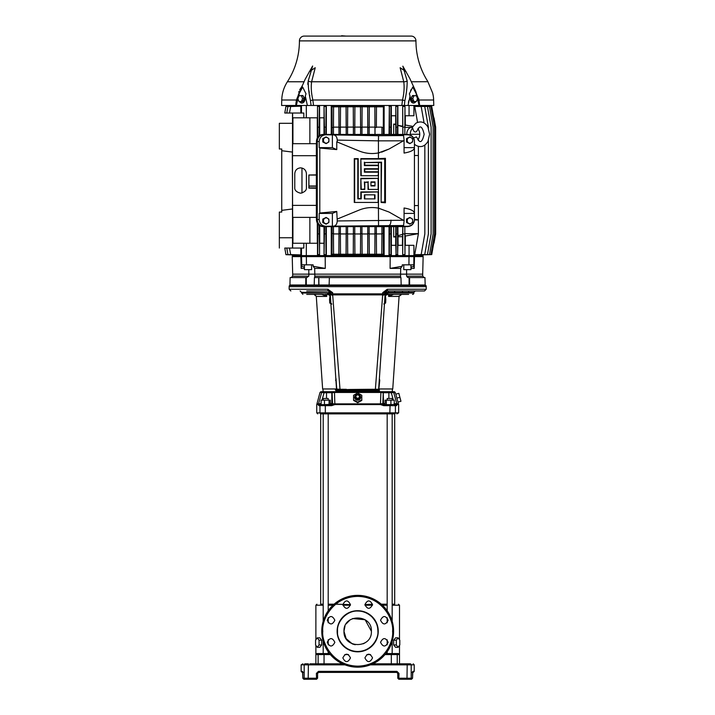 <?xml version="1.0" encoding="UTF-8"?>
<svg xmlns="http://www.w3.org/2000/svg" width="715" height="715" viewBox="0 0 715 715"><rect width="100%" height="100%" fill="white"/><g stroke="black" fill="none" stroke-linecap="round" stroke-linejoin="round"><path stroke-width="1.07" d="M364.918 604.631C367.456 599.715 369.995 599.715 372.533 604.631C369.995 609.538 367.456 609.538 364.918 604.631L372.506 604.193M381.274 604.193L387.173 604.193M392.178 604.193L394.698 604.193L394.698 413.887L392.178 413.887L392.178 621.281M398.639 404.565L397.048 404.565L396.557 405.664L395.547 404.636L394.448 404.636L394.314 403.609L398.443 403.868L398.639 404.565L398.639 412.859L395.413 412.859A1.028 1.01 -90 0 1 394.403 413.887C398.675 413.887 398.675 413.887 394.403 413.887C398.675 413.887 398.675 413.887 394.403 413.887L320.972 413.887A1.028 1.01 -90 0 1 319.963 412.859L319.963 405.664L318.819 405.664L319.828 404.636L320.928 404.636L321.062 403.609L318.532 403.868L321.679 392.472L319.998 392.472L316.942 403.868L318.532 403.868L316.736 404.565L316.736 412.859L317.764 413.887M393.599 631.274A35.911 35.911 0 0 1 357.688 667.175A35.911 35.911 0 0 1 321.777 631.274A35.911 35.911 0 0 1 357.688 595.363A35.911 35.911 0 0 1 393.599 631.274A35.911 35.911 0 0 0 357.688 595.363A35.911 35.911 0 0 0 321.777 631.274M330.276 294.383L336.506 388.969C318.202 388.969 318.202 388.969 336.506 388.969C318.202 388.969 318.202 388.969 336.506 388.969L335.827 388.969L335.961 390.935L335.827 388.969L322.912 388.969L335.827 388.969M377.86 635.278L378.253 631.274A20.565 20.565 0 0 1 357.482 651.83A20.565 20.565 0 0 1 337.131 630.862A20.565 20.565 0 0 1 357.893 610.708A20.565 20.565 0 0 1 378.253 631.274L377.86 627.261M377.904 631.676C378.584 637.628 372.283 651.383 357.491 651.49C342.7 651.088 336.676 637.208 337.471 631.274L337.471 630.871C336.997 620.915 347.302 610.36 357.893 611.048C363.006 611.021 367.725 613.023 372.068 617.054C376.17 621.853 377.761 625.223 377.904 631.274L377.904 631.676M408.649 294.383L388.459 294.383M412.519 294.383A1.367 1.367 0 0 0 413.896 293.016L386.654 293.016L388.308 294.383C386.341 294.571 385.206 295.635 384.885 297.574L384.885 297.592M425.845 285.473A2.056 2.056 0 0 1 426.229 286.67L289.146 286.67A2.056 2.056 0 0 1 289.53 285.473L425.845 285.473M323.198 604.193L320.678 604.193L320.678 413.887L328.203 413.887L328.203 610.78M385.01 654.574L391.328 654.574L391.194 653.546L385.85 653.546L387.173 653.546L387.173 651.758M387.173 644.832L387.173 639.773M387.173 622.765L387.173 617.706M387.173 610.78L387.173 413.887L328.203 413.887M387.173 653.546L392.178 653.546L392.178 641.257M328.203 651.758L328.203 653.546L329.526 653.546L317.111 653.546L323.198 653.546L323.198 641.257M323.198 621.281L323.198 413.887M328.203 644.832L328.203 639.773M328.203 622.765L328.203 617.706M392.178 605.221L399.497 605.221L399.497 639.791M399.497 645.368L399.488 654.422M399.497 654.574L398.264 653.546L399.497 654.574L399.497 663.824L391.328 663.824L391.328 654.574L399.497 654.574M315.878 645.368L315.878 654.574L316.584 653.644M323.198 605.221L315.878 605.221L315.878 639.791M318.819 405.664L318.327 404.565L316.736 404.565M318.139 663.824L318.139 654.574L315.878 654.574L315.878 663.824L324.047 663.824L324.047 654.574L330.375 654.574M314.68 663.824L315.878 663.824M405.494 663.824L410.178 663.824C414.217 663.824 414.217 663.824 410.178 663.824C414.217 663.824 414.217 663.824 410.178 663.824A1.028 1.01 90 0 1 411.197 664.852L414.235 664.852L413.207 663.824M305.198 663.824C301.167 663.824 301.167 663.824 305.198 663.824C301.167 663.824 301.167 663.824 305.198 663.824L308.397 663.824L305.198 663.824A1.028 1.01 90 0 0 304.188 664.852L301.14 664.852L301.14 671.367L302.561 671.367L302.829 678.222L303.848 679.25L316.566 679.25L314.68 679.25L316.566 679.25L316.387 673.423L318.452 671.367L318.622 672.395L396.754 672.395L397.79 673.423L397.79 678.222L397.719 673.047M323.198 400.177L323.198 398.469L328.203 398.469L328.203 400.177M387.173 400.177L387.173 398.469L392.178 398.469L392.178 400.177M357.688 394.421A2.994 2.887 180 0 1 360.682 397.308A2.994 2.887 180 0 1 357.688 400.194A2.994 2.887 180 0 1 354.694 397.308A2.994 2.887 180 0 1 357.688 394.421M361.799 399.864L357.688 402.152L353.576 399.864L353.576 395.27L357.688 392.982L361.799 395.27L361.799 400.418L357.688 402.697L353.576 400.418L353.576 395.833M323.922 391.713L326.639 391.713L323.162 391.713L322.912 388.969M320.061 392.472L321.053 391.713L334.629 391.713L332.841 391.713L332.135 392.741L332.529 403.609L334.906 404.091L324.467 404.645L329.061 404.636L329.061 400.177L324.467 400.177L324.467 404.645M383.151 392.705L383.24 392.741A1.028 1.019 -90 0 0 382.221 391.713L334.629 391.713L334.486 392.472L331.814 392.741L331.814 403.609A1.028 1.019 -90 0 1 330.795 404.636L331.823 404.636L330.795 404.636M382.221 391.713L392.213 391.713L392.464 388.969L379.549 388.969L392.464 388.969M355.793 390.703L356.669 390.685M357.688 394.725C360.78 396.271 360.78 397.817 357.688 399.354C354.595 397.817 354.595 396.271 357.688 394.725M350.466 604.631C347.919 609.538 345.381 609.538 342.843 604.631C345.381 599.715 347.919 599.715 350.466 604.631L335.701 604.193M388.138 620.236C385.6 625.142 383.061 625.142 380.523 620.236C383.061 615.32 385.6 615.32 388.138 620.236M388.138 642.302C385.6 647.218 383.061 647.218 380.523 642.302C383.061 637.396 385.6 637.396 388.138 642.302M372.533 657.907C369.995 662.823 367.456 662.823 364.918 657.907C367.456 653.001 369.995 653.001 372.533 657.907M350.466 657.907C347.919 662.823 345.381 662.823 342.843 657.907C345.381 653.001 347.919 653.001 350.466 657.907M334.852 642.302C332.314 647.218 329.776 647.218 327.238 642.302C329.776 637.396 332.314 637.396 334.852 642.302M334.852 620.236C332.314 625.142 329.776 625.142 327.238 620.236C329.776 615.32 332.314 615.32 334.852 620.236M383.079 388.969L392.75 388.969L378.87 388.969L379.737 380.452L379.37 378.619L378.655 389.103L379.424 390.935L335.961 390.935L337.739 389.997L349.957 390.077L350.1 390.935L342.717 390.935M392.75 388.969L399.095 296.198M399.059 295.965L399.006 296.421L399.059 295.965L399.006 296.421L388.674 296.421L388.665 294.723L388.013 294.383M385.421 295.965L385.805 299.388L384.688 300.452L385.805 299.388M384.688 300.47L385.805 299.46L385.635 303.017L383.812 303.982M379.683 374.061L378.655 389.103L377.77 390.033L379.424 390.935L379.254 388.969M337.525 627.261L337.525 635.278M330.688 300.452L329.57 299.388L329.955 295.965M402.482 290.96L402.482 292.328M408.649 290.96L408.649 292.328M388.459 290.96L388.459 292.328L388.459 290.96M394.626 290.96L394.626 292.328M326.773 294.383L327.068 294.383C295.17 294.383 295.17 294.383 327.068 294.383L328.525 293.507L330.276 294.509L330.267 293.016L329.418 292.676L330.267 293.347M306.726 294.383L312.893 294.383L306.726 294.383M328.927 290.996L332.663 292.667L327.81 289.244L289.146 289.244L289.146 286.67M385.117 291.586L382.713 292.667L387.235 289.262L426.229 289.244L426.229 286.67M328.793 290.969L330.267 292.667L301.48 292.328L302.856 294.383M328.525 293.507L329.418 292.372L330.267 293.016L330.089 291.899M344.97 626.161L343.978 631.274C343.227 613.595 372.157 613.595 371.398 631.274C372.157 648.952 343.227 648.952 343.978 631.274L346.114 638.62L352.307 643.884M352.709 644.045L355.212 644.751M363.22 643.813L365.124 642.785M328.203 604.193L334.102 604.193M320.972 413.887C316.7 413.887 316.7 413.887 320.972 413.887C316.7 413.887 316.7 413.887 320.972 413.887M396.879 413.887L398.639 412.859M387.173 413.887L392.178 413.887M392.178 653.546L398.264 653.546M393.661 644.957L396.325 644.957L398.067 647.325L395.583 647.325L393.661 644.957L393.661 640.202L395.583 637.834L398.067 637.834L396.325 640.202L393.661 640.202M317.308 637.834L319.793 637.834L321.714 640.202L321.714 644.957L319.793 647.325L317.308 647.325L315.574 644.957L315.574 640.202L317.308 637.834L319.051 640.202L319.051 644.957L317.308 647.325M389.845 413.887L390.05 405.664L383.723 405.664L380.487 404.565L334.888 404.565L331.653 405.664L331.823 404.636M324.181 653.546L324.047 654.574L318.139 654.574A1.028 1.019 -90 0 1 319.158 653.546L329.526 653.546M391.194 653.546L396.217 653.546A1.028 1.019 90 0 1 397.236 654.574L397.236 663.824M398.067 647.325L399.801 644.957L399.801 640.202L398.067 637.834M396.325 640.202L396.325 644.957M321.714 644.957L319.051 644.957M321.714 640.202L319.051 640.202M321.187 404.636L318.443 404.091A1.028 1.019 -90 0 0 318.532 403.868M324.127 404.636L321.437 404.636M396.655 403.85L396.843 403.868A1.028 1.019 -90 0 0 396.932 404.091L390.908 404.645L390.908 400.177L386.315 400.177L386.315 404.636L390.908 404.645L383.553 404.636L383.723 405.664L383.553 404.636L381.256 404.154M325.531 413.887L325.325 412.859L395.413 412.859L395.413 405.664A1.028 1.01 -90 0 0 394.403 404.636L394.188 404.636M383.544 404.636L389.845 404.636L390.05 405.664L396.557 405.664M320.972 404.636L320.972 404.636A1.028 1.01 -90 0 0 319.963 405.664L325.325 405.664L325.531 404.636M320.928 404.636L319.828 404.636M329.061 400.177L330.285 400.177L330.285 404.636L329.061 404.636M380.487 404.565L380.46 403.868L382.847 403.609L383.866 404.636M331.51 404.636A1.028 1.019 90 0 0 332.529 403.609L330.285 403.609M383.24 392.741L383.562 403.609L382.847 403.609L383.24 392.741L380.889 392.472L380.46 403.948M380.773 391.713L380.889 392.472L334.486 392.472L334.843 403.868M309.881 663.824L342.548 663.824M372.837 663.824L406.987 663.824L407.193 664.852L411.197 664.852L411.197 678.222L412.546 678.222L412.814 671.367A1.028 1.019 90 0 1 412.662 671.912L412.662 671.778M400.695 663.824L399.497 663.824M302.865 663.824L301.14 664.852M318.586 403.68L320.99 394.957M322.009 400.177L324.065 392.741L321.679 392.472A1.028 1.019 90 0 1 322.662 391.713L321.053 391.713M321.115 404.645L321.115 400.177L324.467 400.177M390.908 400.177L394.26 400.177L394.26 404.645M385.09 404.636L385.09 400.177L386.315 400.177M361.799 395.833L361.799 400.418M396.843 403.868L393.697 392.472L391.311 392.741L393.366 400.177M395.815 394.144L396.834 398.13L395.815 394.144L398.827 393.33L399.891 397.308L396.834 398.13L397.942 402.089L400.954 401.276L399.891 397.308M394.322 391.713L392.714 391.713L394.322 391.713L395.315 392.472L393.697 392.472A1.028 1.019 -90 0 0 392.714 391.713L388.737 391.713L391.177 391.713L391.311 392.741L388.871 392.741L388.871 398.469M326.505 398.469L326.505 392.741L324.065 392.741L324.199 391.713L321.679 392.472M353.576 400.418L353.576 399.864M357.688 402.697L357.688 402.152M392.178 391.713L392.714 391.713M309.881 679.25L305.198 679.25L309.881 679.25M411.527 679.25L406.987 679.25L411.527 679.25L412.555 678.222L411.527 679.25L406.987 679.25L407.193 664.852L370.388 664.852M318.452 671.367L396.923 671.367L398.988 673.423L398.818 679.25L406.987 679.25M326.639 391.713L326.505 392.741L331.814 392.741A1.028 1.019 -90 0 1 332.832 391.713L333.154 391.713M383.875 391.713L383.097 391.713M308.397 663.824L308.183 678.222L317.594 678.222L317.594 673.423L317.594 678.222L316.566 679.25M398.818 678.222L398.818 679.25L397.79 678.222L411.197 678.222A1.028 1.01 90 0 1 410.178 679.25M398.988 673.423L397.79 673.423L396.754 672.395L396.923 671.367L397.075 672.449M317.755 672.869A1.028 1.028 0 0 1 317.782 672.824A1.028 1.028 0 0 0 317.755 672.869L317.675 673.012A1.028 1.028 0 0 0 317.639 673.11L318.3 672.449A1.028 1.028 0 0 0 318.166 672.502L318.112 672.529A1.028 1.028 0 0 0 318.014 672.592A1.028 1.028 0 0 1 318.112 672.529M302.561 671.367A1.028 1.019 90 0 0 302.713 671.912L302.704 671.859M303.58 672.395C301.703 672.395 301.703 672.395 303.58 672.395L302.168 672.395L301.14 671.367M396.754 672.395L397.79 673.423L396.754 672.395L397.79 673.423L397.79 678.222M411.795 672.395C413.681 672.395 413.681 672.395 411.795 672.395M317.594 678.222L317.594 673.423L318.622 672.395L317.594 673.423L316.387 673.423M377.636 389.997L375.259 389.997L375.375 389.291L369.029 389.3L368.958 389.997L369.029 389.3L349.993 389.469L349.957 390.077L365.419 390.077L365.285 390.935L365.419 390.077L377.77 390.033L375.259 389.997L377.636 389.997L378.655 389.04L385.099 294.509L386.851 293.507M379.576 379.424L379.37 378.798M336.72 389.103L337.605 390.033L335.961 390.935L336.72 389.103L336.005 378.619M349.993 389.469L335.317 389.997M359.404 397.469L357.688 398.952L355.972 397.996L355.972 395.556L357.688 394.6L359.404 395.556L359.404 397.469L357.688 398.416L355.972 397.469M385.805 299.379L385.716 298.79M389.952 294.383L388.674 296.421L393.652 294.383L402.482 294.383M388.468 295.965L388.674 296.421L393.652 294.383L390.944 294.58M330.688 300.541L329.57 299.388L329.74 303.017L329.57 299.46M335.639 380.452L336.014 378.691M331.563 303.982L329.74 303.017L331.563 303.982M327.363 294.383L326.71 294.723L326.701 296.421L316.37 296.421L314.001 294.383M315.69 294.723L313.697 294.383L321.732 294.383L326.701 296.421L325.504 294.723L322.009 294.383M330.491 297.583L330.491 297.574C330.187 295.617 329.043 294.553 327.068 294.383L326.916 294.383M330.965 304.563L330.866 303.151L331.867 304.081M357.688 398.952L357.688 398.416M346.418 389.997L337.739 389.997L336.783 389.094M346.346 389.3L340 389.291L340.117 389.997M336.72 389.04L340 389.291L332.663 294.884L382.641 294.884L382.713 295.384M377.735 389.228L375.375 389.291L382.641 295.393L385.099 294.509L385.108 293.016L386.654 293.016M384.509 303.151L385.635 303.017M385.099 294.509L382.641 295.393M393.053 294.383L393.652 294.383M401.508 294.383L400.427 294.383M401.687 294.383L399.006 296.421L401.687 294.383L399.98 294.383M340 389.291L343.272 389.3M337.614 389.228L338.695 389.282M330.276 294.509L332.734 295.393L330.276 294.509L330.267 293.105L330.267 294.258L330.267 293.802L330.267 294.258L330.267 293.802L332.663 293.856L332.734 294.884M312.893 294.383L313.831 294.383M319.757 294.383L320.749 294.383M321.696 294.383L319.391 294.383M326.701 296.421L321.732 294.383M316.361 296.412L314.135 294.419M326.71 294.723L325.423 294.383M329.74 303.017L330.866 303.151M382.713 294.884L382.713 293.856L385.108 293.802L382.713 294.884L382.713 293.856L332.663 293.856L332.663 294.884L330.267 294.258M413.896 293.016L413.896 292.328L386.127 292.328L385.108 293.016L385.108 294.258L385.108 293.105M385.108 294.258L385.108 292.667L386.815 290.96L385.957 291.193M387.566 289.244A1.716 0.751 90 0 1 386.815 290.96L387.235 289.87M306.726 290.96L328.56 290.96L329.418 291.193L328.56 290.96L329.418 291.193L329.418 292.372M329.981 291.711L329.526 291.255M332.663 293.856L332.663 292.667L330.267 292.667L330.267 293.802L329.418 291.193M371.398 631.274L365.124 619.753M365.088 619.735L352.593 618.547M350.261 619.744L346.096 623.945M328.462 290.96L328.56 290.96A1.716 0.751 -90 0 1 327.81 289.244M329.249 292.328L328.56 290.96L326.916 290.96M320.749 290.96L312.893 290.96M330.822 291.881L330.259 291.586M329.713 291.291L328.855 290.978M386.127 292.328L386.815 290.96L424.513 290.96L386.815 290.96L424.513 290.96L426.229 289.244M382.713 293.856L382.713 292.667L386.744 290.96M328.14 289.262L328.721 290.96M386.931 290.96L406.022 290.96M316.468 142.848A1.439 1.278 180 0 0 316.361 143.34L316.361 143.215M316.361 215.197L316.361 217.726A1.439 1.278 -0 0 0 316.468 218.218M316.361 145.878L316.361 143.34M316.361 143.393L316.361 216.672A1.099 0.679 180 0 0 316.387 216.824M321.178 134.786A6.739 6.337 90 0 0 316.504 141.293L316.504 219.773A6.739 6.337 90 0 0 321.008 226.226C318.148 225.118 316.629 222.964 316.468 219.773L316.396 216.797A1.099 0.536 172 0 0 316.379 216.949L316.379 216.949A1.099 0.536 172 0 0 316.432 217.083M316.432 143.992A1.099 0.536 8 0 0 316.379 144.126L316.468 141.293C316.629 138.102 318.148 135.957 321.008 134.84L321.339 134.733A6.855 6.444 90 0 0 316.763 141.293L316.763 219.773A6.855 6.444 90 0 0 323.207 226.628L407.201 226.628A6.855 6.444 90 0 0 408.471 226.494M408.471 134.572A6.855 6.444 90 0 0 407.201 134.438L323.207 134.438A6.855 6.444 90 0 0 321.339 134.733M406.513 141.945L409.838 143.626L406.513 141.945L406.513 138.585L407.103 138.585L407.103 141.945M409.838 136.905L408.56 137.745A2.914 2.735 -90 0 1 412.662 140.265L412.573 138.585L409.838 136.905L406.513 138.585M407.103 138.585L408.56 137.745A2.914 2.735 -90 0 0 408.56 142.785A2.914 2.735 -90 0 0 412.662 140.265L412.573 141.945L409.838 143.626M322.778 222.481L326.112 224.17L322.778 222.481L322.778 219.121L323.368 219.121L323.368 222.481M326.112 217.44L324.825 218.281A2.914 2.735 -90 0 1 328.936 220.801L328.846 219.121L326.112 217.44L322.778 219.121M323.368 219.121L324.825 218.281A2.914 2.735 -90 0 0 324.825 223.321A2.914 2.735 -90 0 0 328.936 220.801L328.846 222.481L326.112 224.17M379.665 152.67L378.441 152.93A34.275 34.275 0 0 1 359.1 150.963L336.765 141.82L336.765 149.605L319.802 148.05L319.194 147.63L319.194 141.633C319.596 137.503 321.741 135.224 325.629 134.786L333.825 134.921C335.898 135.394 337.042 137.119 337.248 140.113L337.248 142.017M333.825 134.921L378.539 135.716L378.441 140.855L403.421 140.819L404.145 140.408L403.555 135.555L402.232 134.786L407.693 134.786C411.769 135.207 414.012 137.459 414.432 141.534L414.307 139.997C413.404 136.61 411.197 134.786 407.693 134.527L323.681 134.527C319.802 134.965 317.657 137.244 317.245 141.373L317.245 219.693C317.657 223.822 319.802 226.101 323.681 226.539L407.693 226.539C411.197 226.28 413.404 224.456 414.307 221.069L414.432 219.541C414.012 223.616 411.769 225.86 407.693 226.28L402.232 226.28L403.555 225.511L404.145 220.658L403.421 220.247L337.248 220.953C337.042 223.947 335.898 225.681 333.825 226.155L325.629 226.28C321.741 225.842 319.596 223.563 319.194 219.434L319.194 213.436L319.802 213.016L319.802 148.05M319.194 147.63L332.386 147.63L336.765 149.605M354.667 202.032L354.667 159.034L357.813 159.034L357.813 198.886L361.236 198.886L361.236 192.317L378.539 191.915L360.834 191.915L360.834 198.484L358.215 198.484L358.215 158.632L354.265 158.632L354.265 202.434L378.539 202.434L354.265 202.434M404.064 147.63L414.432 147.63C414.28 150.114 410.821 151.92 404.064 153.073L404.064 140.453L389.076 149.015L378.441 152.93L378.441 158.632L360.834 158.632L360.834 175.72L378.441 175.72L378.441 178.348L360.834 178.348L360.834 189.421L364.784 189.421L364.784 182.289L368.019 182.289L368.019 189.421L378.441 189.421L378.441 191.915M337.248 220.953L336.765 211.461L319.802 213.016M336.765 211.461L332.386 213.436L319.194 213.436M332.386 213.436L332.386 226.28M332.386 134.786L332.386 147.63M392.312 213.901L404.064 220.613L404.064 207.994C410.821 209.155 414.28 210.952 414.432 213.401L414.432 141.534M414.432 213.401L404.064 213.436M414.432 219.541L414.432 213.436M378.539 191.915L378.539 202.434M378.441 202.434L378.441 208.145L389.076 212.06L378.441 208.145A34.275 34.275 0 0 0 359.1 210.103L337.248 219.058M403.421 140.819L389.076 149.015L381.596 152.179M378.441 158.632L385.43 158.319L385.43 202.756L381.113 202.479L381.113 162.627L378.441 162.582L378.441 165.201L364.784 165.201L364.784 162.582L378.441 162.582M378.441 175.72L378.539 171.77L364.784 171.77L364.784 169.151L378.539 169.151L378.441 165.201M378.441 178.348L378.441 189.421M378.539 189.421L368.019 189.421M368.422 189.019L368.019 182.289M368.422 181.896L364.784 182.289M364.382 181.896L364.784 189.421M364.382 189.019L360.834 189.421M361.236 189.019L360.834 178.348M361.236 178.741L378.539 178.348M378.539 175.72L360.834 175.72M361.236 175.327L360.834 158.632M361.236 159.034L384.706 159.034L385.43 158.319M403.421 220.247L389.076 212.06M364.382 194.846L364.382 198.886L374.991 198.886L374.991 194.846L364.382 194.846L374.991 194.846M378.137 192.317L378.137 202.032M378.137 178.741L378.137 189.019M378.539 171.77L378.137 175.327M378.539 165.201L378.539 169.151M381.113 162.627L381.56 162.18L364.784 162.582M381.113 202.479L381.56 162.18M385.43 202.756L384.706 202.032L381.56 202.032M384.706 159.034L384.706 202.032M370.951 185.927L374.991 185.927L374.991 181.896L370.951 181.896L370.951 185.927L370.951 181.896M378.137 168.749L364.382 168.749L364.382 172.172L378.137 172.172M364.382 162.18L364.382 165.603L378.137 165.603M374.991 198.886L364.382 198.886M364.784 198.484L364.784 195.249M374.589 195.249L374.589 198.484M374.991 181.896L374.991 185.927M374.589 185.534L371.353 185.534M371.353 182.289L374.589 182.289M406.513 222.481L409.838 224.17L406.513 222.481L406.513 219.121L407.103 219.121L407.103 222.481M409.838 217.44L408.56 218.281A2.914 2.735 -90 0 1 412.662 220.801L412.573 219.121L409.838 217.44L406.513 219.121M407.103 219.121L408.56 218.281A2.914 2.735 -90 0 0 408.56 223.321A2.914 2.735 -90 0 0 412.662 220.801L412.573 222.481L409.838 224.17M322.778 141.945L326.112 143.626L322.778 141.945L322.778 138.585L323.368 138.585L323.368 141.945M326.112 136.905L324.825 137.745A2.914 2.735 -90 0 1 328.936 140.265L328.846 138.585L326.112 136.905L322.778 138.585M323.368 138.585L324.825 137.745A2.914 2.735 -90 0 0 324.825 142.785A2.914 2.735 -90 0 0 328.936 140.265L328.846 141.945L326.112 143.626M412.189 127.628L412.787 128.316C413.476 131.48 414.7 132.588 416.443 131.649L419.062 127.592C420.983 125.733 422.672 127.958 424.138 134.268C422.672 140.578 420.983 142.803 419.062 140.944L416.443 136.887L413.583 137.986M417.828 128.852A6.73 4.755 -90 0 1 419.759 134.268A6.73 4.755 -90 0 1 417.828 139.684M410.276 135.037A6.73 4.755 -90 0 1 410.249 134.268A6.73 4.755 -90 0 1 412.787 128.316M412.135 127.431L411.742 127.413A6.855 4.844 90 0 0 406.764 134.268A6.855 4.844 90 0 0 406.764 134.438M413.333 85.997L418.981 100.011L433.63 100.011A35.339 35.339 0 0 0 433.326 96.23L432.682 93.102L427.945 81.903M303.947 81.769L287.385 81.769A75.397 75.397 0 0 0 299.424 40.889L415.951 40.889A75.397 75.397 0 0 0 427.945 81.698L411.438 81.769M401.839 105.48L402.518 100.011C404.073 93.415 404.484 87.337 403.769 81.769L400.15 67.719L406.111 71.661L400.15 67.8L403.769 81.769A3.423 1.636 161.9 0 0 407.193 81.036C407.184 87.132 406.424 93.638 404.905 100.574L404.315 105.48L281.603 105.48L281.746 100.011L296.394 100.011A3.423 0.643 -170.1 0 1 296.957 100.359M403.769 81.769L311.615 81.769L315.226 67.719L309.273 71.661L315.226 67.8L311.615 81.769A3.423 1.636 18.1 0 1 308.183 81.036L312.634 66.003M299.424 40.889A4.799 4.799 0 0 1 304.224 36.09L411.152 36.09A4.799 4.799 0 0 1 415.951 40.889M295.724 105.48L296.394 100.011L301.98 86.086M304.009 100.735L304.635 98.625L302.105 101.7M303.982 99.162A3.101 2.19 90 0 1 303.231 101.003L303.017 101.539L301.39 101.539L302.579 98.625L304.206 98.625L303.231 101.003M302.579 101.539A3.101 2.19 90 0 1 301.828 101.727A3.101 2.19 90 0 1 301.078 101.539M413.27 101.7L410.741 98.625L410.848 99.492M414.307 101.539A3.101 2.19 -90 0 1 413.547 101.727A3.101 2.19 -90 0 1 412.796 101.539M412.144 101.003A3.101 2.19 -90 0 1 411.393 99.162L412.358 101.539L416.362 101.539L417.551 98.625L416.362 95.712L412.358 95.712L411.393 98.089A3.101 2.19 -90 0 1 412.144 96.248M412.609 101.682L413.547 101.727M345.962 36.09L341.609 35.75M373.829 36.09L369.414 36.09M331.251 134.438L331.251 106.169L384.125 106.169L384.125 134.438M326.049 105.48L326.049 106.169L324.047 106.195L324.047 117.814L319.56 117.814L319.56 106.276L317.505 106.312L317.505 117.814L306.315 117.814L306.315 105.48M325.852 134.438L326.049 106.169M326.335 106.169L326.335 134.438M384.125 226.628L384.125 254.906L331.251 254.906L331.251 226.628M326.335 226.628L326.335 254.906L324.047 254.871L324.047 243.252L319.56 243.252L319.56 254.79L319.194 225.297M326.049 255.586L326.049 254.906M360.592 134.438L360.592 127.1L354.783 127.1L354.783 134.438L354.881 106.776L383.392 106.839L384.125 106.169M384.125 254.906L383.392 254.227L331.983 254.227L331.251 254.906M292.658 233.823C292.605 230.391 292.551 230.391 292.507 233.823C292.551 237.255 292.605 237.255 292.658 233.823C292.605 230.391 292.551 230.391 292.507 233.823C292.551 237.255 292.605 237.255 292.658 233.823M292.658 225.261C292.605 221.829 292.551 221.829 292.507 225.261C292.551 228.693 292.605 228.693 292.658 225.261C292.605 221.829 292.551 221.829 292.507 225.261C292.551 228.693 292.605 228.693 292.658 225.261M292.658 135.814C292.605 132.382 292.551 132.382 292.507 135.814C292.551 139.237 292.605 139.237 292.658 135.814C292.605 132.382 292.551 132.382 292.507 135.814C292.551 139.237 292.605 139.237 292.658 135.814M292.658 127.243C292.605 123.811 292.551 123.811 292.507 127.243C292.551 130.675 292.605 130.675 292.658 127.243C292.605 123.811 292.551 123.811 292.507 127.243C292.551 130.675 292.605 130.675 292.658 127.243M306.422 187.393C306.744 190.154 304.805 192.094 300.595 193.211C296.385 192.094 294.446 190.154 294.768 187.393L294.768 173.682C295.134 170.161 297.074 168.222 300.595 167.855C304.107 168.222 306.047 170.161 306.422 173.682L306.422 187.393M354.881 254.29L354.756 226.628L354.783 233.966L360.592 233.966L360.592 226.628M405.298 245.308L405.298 236.048L418.382 233.653L414.736 254.638L414.056 254.603L413.913 245.308L413.913 255.586L422.967 255.586L423.146 256.614L414.512 256.614L414.208 268.393L410.964 268.393M306.261 256.614L306.315 255.586L292.408 255.586L292.229 256.614L413.86 256.614L413.842 266.275L410.964 267.169M325.2 256.614L325.28 268.393L314.671 268.393L314.815 274.149L400.561 274.149L400.704 268.393L400.561 274.149L422.69 274.149L423.146 256.614M325.28 268.393L313.161 266.275L314.671 268.393M314.779 277.295L314.815 274.149L308.835 274.149L308.773 269.635M304.411 264.845L304.411 269.635L311.606 269.635L311.606 264.845L313.107 264.845L313.161 266.275M408.631 277.572L407.371 277.295M400.704 268.393L400.909 267.741L400.704 268.393L390.095 268.393L402.214 266.275L402.268 264.845L403.769 264.845L403.769 269.635L410.964 269.635L410.964 264.845M319.56 254.79L317.505 254.755L317.505 243.252L306.315 243.252L306.315 255.586L409.06 255.586L409.114 256.614M406.603 269.635L406.567 276.169L422.744 276.169L424.183 277.572M414.512 256.614L413.86 256.614M390.095 268.393L390.184 256.614M292.229 256.614L292.685 274.149L308.835 274.149L308.808 276.169L306.744 277.572M304.411 268.393L301.167 268.393L300.863 256.614M414.208 268.393L413.842 266.275M405.736 255.586L405.378 256.614M412.957 256.614L412.814 255.586M412.698 255.586L412.823 256.614M402.268 264.845L408.926 264.845L409.007 256.614M408.926 264.845L413.645 264.845M400.909 267.741L402.214 266.275M400.597 277.295L400.561 274.149M306.369 256.614L306.458 264.845L313.107 264.845M302.561 255.586L302.427 256.614M302.552 256.614L302.677 255.586M309.997 256.614L309.649 255.586M301.524 256.614L301.73 264.845L306.458 264.845M301.167 268.393L301.73 264.845M304.411 267.169L301.533 266.275M409.57 277.572L409.632 285.008L425.175 285.008L424.96 277.572L408.408 277.572L406.567 276.169M409.632 285.008L289.941 285.008L290.138 277.572L306.967 277.572M318.783 285.008L318.72 277.572L314.421 277.572L314.207 285.008M318.72 277.572L329.392 277.572L329.115 285.008M401.178 285.008L400.954 277.572L329.392 277.572M305.743 285.008L305.814 277.572M318.917 285.008L318.845 277.572M413.913 255.586L409.06 255.586L409.06 245.308L404.985 245.308L404.985 254.603L402.706 254.656L402.706 245.308L397.871 245.308L397.638 254.558L397.504 226.628M414.602 105.48L414.53 106.285M414.53 106.195L424.728 106.508L428.383 127.181L424.737 106.481L414.602 106.169M414.602 255.586L414.602 254.906L424.737 254.585L428.383 233.903L424.728 254.567L414.53 254.79M416.89 106.231L427.454 106.499L431.109 127.181L431.109 233.885L427.454 254.567L416.89 254.835M416.89 106.169L427.454 106.481L431.109 127.163M419.464 106.213L429.483 106.499L433.138 127.181L433.138 233.885L429.483 254.576L419.464 254.853M419.464 106.169L429.492 106.481L433.138 127.172M421.269 106.204L430.895 106.49L434.55 127.181L434.55 233.885L430.904 254.585L421.269 254.862M421.269 106.169L430.904 106.481L434.55 127.172M431.735 254.585L422.359 254.88L431.735 254.576L433.576 244.155M422.583 106.169L431.735 106.481L435.381 127.181L431.735 106.481L422.359 106.169L431.735 106.481L433.388 115.902M414.056 106.464L414.736 106.428L414.056 106.464L413.913 115.759L413.913 105.48M414.298 106.312L421.18 106.508L414.298 106.419M413.913 115.759L409.06 115.759L409.06 105.48M409.06 115.759L404.985 115.759L404.985 106.464L402.706 106.41L402.706 126.206L397.871 125.322L397.871 106.312L395.815 106.276L395.815 115.759L391.328 115.759L391.328 106.195L389.326 106.169L389.326 105.48M389.04 134.438L389.326 106.169M311.677 105.48L313.536 105.48L312.857 100.011A3.423 0.581 169 0 1 310.471 100.574C308.943 93.567 308.183 87.051 308.183 81.036M301.471 113.024L301.471 105.48M303.812 117.814L303.812 113.024L292.632 113.024L292.632 117.814L306.315 117.814M300.845 113.024L300.774 105.48M300.845 106.195L290.647 106.508L289.486 113.024L290.647 106.508L300.774 106.169M300.774 255.586L300.774 254.906L290.639 254.585L289.495 248.051L290.639 254.585L300.774 254.906M292.569 255.586L292.578 254.906L285.937 254.674L292.578 254.906L285.937 254.674L284.776 248.051L285.937 254.665L293.007 254.906L285.937 254.665L284.776 248.051L285.937 254.638L294.097 254.906L285.937 254.638L284.784 248.051L285.937 254.585L295.912 254.906L285.937 254.585L284.793 248.051L285.812 253.959M285.812 107.107L284.776 113.024L285.946 106.49L295.912 106.169L285.937 106.481L284.784 113.024L285.937 106.446L294.097 106.169L285.937 106.437L284.776 113.024L285.937 106.41L293.007 106.186L285.937 106.401L284.776 113.024L285.937 106.401L291.917 106.186M298.486 254.906L287.922 254.585L286.778 248.051L287.922 254.585L298.486 254.835M298.486 106.169L287.922 106.499L286.769 113.024L287.922 106.499L298.486 106.231M424.835 145.091L424.835 233.885L421.18 254.585L414.298 254.647M431.109 233.903L427.454 254.585L416.89 254.906M433.138 233.894L429.492 254.585L419.464 254.906M430.895 254.576L421.269 254.906M430.904 254.585L434.55 233.885M423.191 254.88L422.806 255.586M433.54 116.742L435.658 127.181L435.658 233.894L433.728 243.252M435.381 127.181L435.381 233.885M414.727 106.481L417.542 122.399L414.736 106.428M412.743 126.385L405.298 125.018L405.298 115.759M421.18 106.508L424.084 122.962L421.18 106.481M424.835 233.903L421.18 254.558L414.298 254.755M428.383 127.181L428.383 127.985M428.383 140.551L428.383 233.885M389.04 106.169L391.328 106.195M390.846 134.438L390.971 106.508M391.364 115.759L391.364 134.438M395.681 245.308L395.779 226.628M395.779 134.438L395.681 115.759M395.815 106.276L396.181 134.438M396.181 226.628L396.056 254.585L395.815 245.308L391.328 245.308L391.328 254.871L389.326 254.906L389.326 255.586M396.056 106.481L397.871 106.312M397.871 226.628L398.067 245.308M397.871 125.322L397.871 134.438M397.504 134.438L397.638 106.508M397.871 125.331L402.813 126.805L402.706 126.206M402.384 245.308L402.813 226.628M402.813 134.438L402.813 126.805M402.706 106.41L402.849 134.438M402.849 226.628L402.706 254.656M402.724 106.428L404.985 106.464M405.298 125.018L404.842 127.413L404.967 106.481M389.389 106.481L389.523 134.438M383.267 134.438L383.392 106.839M331.251 106.169L331.983 106.839L354.881 106.776M331.983 106.839L332.109 134.438M317.505 106.312L317.871 137.083M317.308 137.95L317.308 117.814M317.746 106.508L319.56 106.276M319.694 117.814L319.694 135.439M319.694 225.627L319.694 243.252M319.194 135.77L319.319 106.481M324.011 134.438L324.011 117.814M324.047 106.195L324.53 134.438M324.404 106.508L325.986 106.481M284.776 113.024L292.632 113.024M300.845 248.051L300.845 254.871M301.962 168.016L301.962 193.05M301.471 255.586L301.471 248.051M285.937 106.401L292.569 106.169L292.569 105.48M306.315 243.252L303.812 243.252L303.812 248.051L292.498 248.051L292.498 113.024M389.523 226.628L389.326 254.906M389.04 254.906L389.04 226.628M397.871 254.755L395.815 254.79M413.913 245.308L409.06 245.308M418.382 233.921L414.727 254.594L414.056 254.603M404.842 134.438L404.842 127.413L412.144 127.413M418.382 140.381L418.382 139.005M418.382 129.531L418.382 128.155M404.842 226.628L404.842 233.653L418.382 233.653L418.382 146.387M389.523 127.163L390.846 127.181M391.364 226.628L391.364 245.308M395.681 236.871L393.688 236.987L393.688 226.628M393.688 134.438L393.688 124.079L395.681 124.196M393.688 236.987L395.779 236.361M397.638 254.558L396.056 254.585M397.504 233.885L396.181 233.903M396.181 127.163L397.504 127.181M393.688 124.079L395.779 124.705M402.384 236.647L398.067 236.754M402.813 234.261L397.871 235.736M404.985 254.603L402.724 254.638M404.967 254.594L404.842 233.921L402.849 233.966M402.849 127.1L404.842 127.145M405.298 236.048L404.842 233.921M381.944 134.438L381.944 127.511L383.267 127.52M381.917 134.438L381.944 127.511M376.376 127.127L376.474 106.812L376.376 127.127L381.917 127.145M375.018 134.438L375.018 127.493L376.34 127.502M374.991 134.438L374.866 106.776M374.892 106.803L375.018 127.493M374.991 127.118L369.181 127.109L369.181 134.438L369.271 106.794M369.306 106.767L369.181 127.109M367.823 134.438L367.823 127.476L369.146 127.484M367.796 134.438L367.671 106.758M367.698 106.785L367.823 127.476M367.796 127.109L361.978 127.1L361.978 134.438L362.076 106.785M362.103 106.749L361.978 127.1M360.628 134.438L360.628 127.467L361.951 127.476M360.592 127.1L360.467 106.749M360.494 106.776L360.628 127.467M354.908 106.749L354.783 127.1M353.425 134.438L353.425 127.476L354.756 127.467M353.398 134.438L353.273 106.749M353.299 106.785L353.425 127.476M353.398 127.1L347.579 127.109L347.579 134.438M347.705 106.758L347.579 127.109M347.553 134.438L347.687 106.785M346.23 134.438L346.23 127.484L347.553 127.476M346.203 134.438L346.069 106.767M346.105 106.794L346.23 127.484M346.203 127.109L340.385 127.118L340.385 134.438M340.51 106.776L340.385 127.118M340.358 134.438L340.483 106.803M339.035 134.438L339.035 127.502L340.358 127.493M338.999 134.438L338.874 106.785M338.91 106.812L339.035 127.502M338.999 127.127L333.458 127.145L333.458 134.438M333.583 106.803L333.458 127.145M333.431 134.438L333.565 106.821M332.109 127.52L333.431 127.511M324.53 127.181L325.852 127.163M292.927 117.814L292.927 143.688M309.872 143.688L309.872 117.814M303.812 243.252L292.632 243.252L292.632 248.051M292.927 217.378L292.927 243.252M316.361 143.688L292.649 143.688L292.319 155.691L292.649 217.378L316.361 217.378M317.871 127.19L319.194 127.163M316.361 186.016L308.916 186.016L308.916 175.05L316.361 175.05M319.194 233.903L317.871 233.885L317.871 223.992M316.361 188.233L308.862 188.117L308.862 175.005L316.361 174.889M324.011 243.252L324.011 226.628M317.871 233.885L317.746 254.558L319.319 254.585M292.229 123.302L279.342 123.302L279.342 149.006L281.746 149.006L281.746 150.722L292.229 152.063M292.498 248.051L284.776 248.051M292.229 237.764L279.342 237.764L279.342 248.051L279.342 212.06L281.746 212.06L281.746 150.722M317.308 243.252L317.308 223.116M324.53 226.628L324.047 254.871M326.335 254.906L324.404 254.567M325.986 254.585L325.852 226.628M332.109 226.628L331.983 254.227M376.376 233.948L376.501 254.29L376.34 226.628L376.376 233.948L381.917 233.921L381.917 226.628M376.34 233.564L375.018 233.582L374.866 254.29L374.991 226.628M383.392 254.227L383.267 226.628M391.328 254.871L389.389 254.585M390.971 254.567L390.846 226.628M414.432 155.513L418.382 155.513L414.432 155.468M414.432 205.598L418.382 205.554L414.432 205.554M414.423 219.943L418.382 219.943L414.432 219.219M292.229 209.003L281.746 210.353M309.872 217.378L309.872 243.252M308.862 188.117L308.916 186.016M309.094 186.195L316.361 186.195M316.361 187.893L309.094 187.893M325.852 233.903L324.53 233.885M390.846 233.885L389.523 233.903M383.267 233.546L381.944 233.555L381.944 226.628M381.792 254.272L381.917 233.921M381.944 233.555L381.81 254.245M375.018 233.582L375.018 226.628M369.271 254.272L369.146 226.628L369.181 233.957L374.991 233.948M369.181 233.957L369.306 254.308M369.146 233.582L367.823 233.591L367.823 226.628M367.671 254.308L367.796 226.628M367.823 233.591L367.698 254.281M362.076 254.29L361.951 226.628L361.978 233.966L367.796 233.966M361.978 233.966L362.103 254.317M361.951 233.599L360.628 233.599L360.628 226.628M360.628 233.599L360.494 254.29M360.467 254.317L360.592 233.966M354.783 233.966L354.908 254.317M354.756 233.599L353.425 233.599L353.425 226.628M353.273 254.317L353.398 226.628M353.425 233.599L353.299 254.29M347.579 226.628L347.579 233.966L353.398 233.966M347.687 254.281L347.553 226.628M347.579 233.966L347.705 254.308M347.553 233.591L346.23 233.582L346.23 226.628M346.069 254.308L346.203 226.628M346.23 233.582L346.105 254.272M340.385 226.628L340.385 233.948L346.203 233.957M340.483 254.263L340.358 226.628M340.385 233.948L340.51 254.29M340.358 233.582L339.035 233.564L339.035 226.628M338.874 254.29L338.999 226.628M339.035 233.564L338.91 254.254M333.458 226.628L333.458 233.921L338.999 233.948M333.458 233.921L333.583 254.272M333.565 254.245L333.431 226.628M333.431 233.555L332.109 233.546M435.658 127.181L434.005 117.814M435.658 233.894L434.005 243.252M433.63 100.011L433.773 105.48L404.315 105.48M296.341 105.48L299.067 93.781L302.677 87.069L305.993 93.781L305.323 96.087L307.307 105.23M311.061 105.48L310.471 100.574M311.615 81.769C310.882 87.239 311.302 93.316 312.857 100.011L402.518 100.011A3.423 0.581 -169 0 0 404.905 100.574M408.077 105.23L410.053 96.087L409.382 93.781L412.743 87.069L416.309 93.781L419.035 105.48M419.178 105.48L415.933 91.77L409.784 78.436L402.84 66.155L407.193 81.036M410.053 96.087L410.285 99.019A4.451 3.146 87.9 0 0 413.583 103.076A4.451 3.146 87.9 0 0 415.862 101.539M418.427 100.359A3.423 0.643 170.1 0 1 418.981 100.011L419.625 105.087M408.774 100.645L408.417 102.558M418.65 102.978L418.391 101.727M418.168 100.752L418.016 100.172M415.817 92.566L415.549 91.94M414.53 89.688L414.316 89.232M411.009 89.697L410.589 90.689M297.208 100.761L296.984 101.727M307.959 82.332L307.906 82.797M307.861 83.405L307.852 84.459M308.871 90.43L309.005 91.046M309.121 91.618L309.273 92.503M309.702 95.363L309.792 95.98M299.522 101.539A4.451 3.146 -87.9 0 0 301.793 103.076L301.793 103.076A4.451 3.146 -87.9 0 0 305.091 99.019L305.323 96.087M295.974 102.924L295.912 103.452M302.883 95.569L304.635 98.625L304.563 97.758M299.067 93.781L299.156 95.712M299.996 101.539A4.451 3.146 -87.9 0 0 302.034 103.076M416.228 95.712L416.309 93.781M410.741 98.625L412.877 95.524L413.547 95.524A3.101 2.19 -90 0 1 414.307 95.712M413.342 103.076A4.451 3.146 87.9 0 0 415.388 101.539M418.981 100.002L418.704 98.599M432.682 93.102L432.816 93.71M432.825 93.745L432.95 94.291M433.227 95.712L433.326 96.23M413.216 95.56L413.547 95.524A3.101 2.19 -90 0 0 412.796 95.712M300.827 87.945L299.71 89.893M298.87 91.609L298.664 92.092M301.078 95.712A3.101 2.19 90 0 1 301.828 95.524A3.101 2.19 90 0 1 302.579 95.712M303.231 96.248A3.101 2.19 90 0 1 303.982 98.089L303.017 95.712L299.013 95.712L297.824 98.625L299.013 101.539L301.39 101.539M302.579 98.625L301.39 95.712M303.982 98.089L304.206 98.625M411.393 99.162L411.17 98.625L412.796 98.625L413.985 101.539M411.17 98.625L411.393 98.089M413.985 95.712L412.796 98.625M364.963 605.221L372.488 605.221M382.409 605.221L387.173 605.221M392.571 631.274C393.974 641.471 383.508 665.674 357.688 666.148C331.876 665.674 321.41 641.471 322.805 631.274C321.41 621.067 331.876 596.864 357.688 596.39C383.508 596.864 393.974 621.067 392.571 631.274M331.653 405.664L325.325 405.664L325.325 412.859L316.736 412.859M302.829 678.222L308.183 678.222L308.397 679.25M344.988 664.852L304.188 664.852L304.188 678.222A1.028 1.01 90 0 0 305.198 679.25M337.131 630.862A20.565 20.565 0 0 1 357.893 610.708A20.565 20.565 0 0 1 378.244 631.676M328.721 293.016L301.48 293.016M328.203 605.221L332.967 605.221M342.896 605.221L350.413 605.221M366.884 654.574L370.558 654.574M344.818 654.574L348.491 654.574M318.327 404.565L318.443 404.091M334.888 404.565L334.906 404.091L380.469 404.091M397.048 404.565L396.932 404.091L398.523 404.091M334.915 403.868L380.46 403.868M385.09 403.609L383.562 403.609A1.028 1.019 -90 0 0 384.581 404.636M382.543 391.713A1.028 1.019 -90 0 1 383.562 392.741L388.871 392.741L388.737 391.713M412.814 671.367L414.235 671.367L413.207 672.395M412.573 672.735L412.635 671.921M318.622 672.395L317.594 673.423M365.419 390.077L365.383 389.469M389.872 294.723L388.665 294.723M385.108 292.667L385.108 293.802L385.108 292.667L382.713 292.667M330.205 292.212L330.267 293.802M319.194 141.633L317.245 141.373M317.245 219.693L319.194 219.434M325.629 134.786L323.681 134.527M378.539 135.716L403.555 135.555M403.555 225.511L333.825 226.155M325.629 226.28L323.681 226.539M337.248 140.113L378.441 140.855L378.441 152.93M378.539 225.35L378.441 208.145M389.318 225.252A5.139 1.761 -90 0 0 390.989 220.113M378.441 169.151L378.441 171.77M419.759 134.268L410.249 134.268M314.761 276.169L400.615 276.169M292.685 274.149L292.641 276.169L308.808 276.169M409.114 277.572L409.069 285.008M306.306 285.008L306.261 277.572M292.319 155.691L316.361 155.691M292.319 205.384L316.361 205.384M399.497 605.221L398.469 604.193M315.878 605.221L316.906 604.193M394.555 391.713L395.833 394.135M397.96 402.08L398.443 403.868M320.829 391.713L319.998 392.472M414.235 664.852L414.235 671.367M303.848 679.25L302.82 678.222L302.82 673.423M412.555 673.423L412.555 678.222M322.626 388.969L316.28 296.198M400.212 294.821L401.222 294.419M289.146 289.244L290.862 290.96M413.896 292.328L415.263 290.96M301.48 292.328L300.112 290.96M411.92 127.869L415.826 123.248C420.688 120.683 424.728 121.952 427.936 127.056L429.617 134.268L427.936 141.481C424.728 146.584 420.688 147.853 415.826 145.288L414.432 144.189M302.382 101.727L301.828 101.727L302.382 101.727M412.09 285.473L412.09 285.008M422.69 274.149L422.744 276.169M292.641 276.169L291.202 277.572M303.285 285.473L303.285 285.008M422.806 106.169L422.806 105.48M312.535 66.155L305.189 79.222L298.423 94.55L296.198 105.48M287.385 81.769C283.837 87.337 281.96 93.415 281.746 100.011M302.499 95.524L301.828 95.524"/></g></svg>
